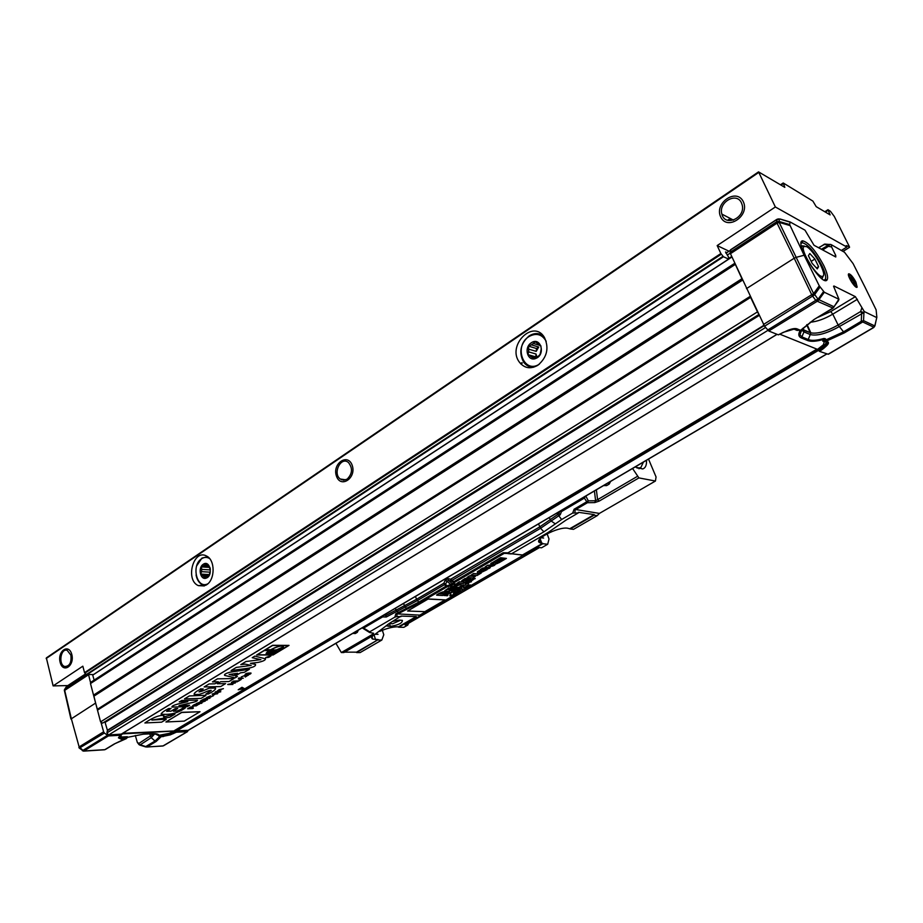 <?xml version="1.0" encoding="UTF-8"?>
<svg xmlns="http://www.w3.org/2000/svg" width="923" height="923" viewBox="0 0 923 923"><rect width="100%" height="100%" fill="white"/><g stroke="black" fill="none" stroke-linecap="round" stroke-linejoin="round"><path stroke-width="1.38" d="M463.542 589.785L418.834 616.114M523.56 555.104L463.554 589.843M539.436 547.581L538.847 547.616M379.803 631.367C386.518 628.39 392.448 626.867 397.594 626.775L398.678 627.213L416.054 617.152L416.181 616.576L401.032 616.079L389.148 623.521L392.517 623.775L399.567 620.694L399.186 620.094M407.608 611.014L427.96 598.9L445.117 599.915L424.834 611.661L407.608 611.014L428.03 599.085L445.117 599.915M445.071 594.124L442.671 595.508L436.694 595.197C439.81 592.993 442.636 591.839 445.198 591.758L444.863 592.566L449.593 591.493L446.882 593.062L439.925 593.847L445.071 594.124L442.625 593.824M436.694 595.197L436.637 595.023C439.74 592.82 442.579 591.666 445.128 591.585L445.301 591.828M445.163 592.301L449.593 591.493M442.29 593.881L442.878 593.177M440.19 593.685L442.255 593.801M448.947 589.693L451.232 588.366L452.108 588.413L449.824 589.739L454.993 588.343C451.289 590.928 447.92 591.805 444.909 590.962L448.936 588.055L449.813 588.101L447.54 589.589L452.108 588.413M450.089 589.589L454.993 588.343M444.771 590.755L448.878 587.882L449.813 588.101M447.563 589.428L448.878 589.52M454.428 584.813L455.65 584.097L461.142 584.49L453.32 586.866L457.127 587.097L455.916 587.801L450.609 587.443L457.45 584.997L454.37 584.64L455.593 583.924L461.073 584.317M453.931 586.74L457.127 587.097M450.505 587.247L456.793 584.951M465.4 582.286L462.965 583.705L457.035 583.324L459.481 581.894L465.4 582.286L459.481 581.894M457.035 583.324L459.412 581.721M465.261 578.525L466.138 578.583L463.946 580.071L470.442 578.444C470.845 579.056 469.565 580.094 466.611 581.582L465.746 581.525L468.492 579.656L461.742 581.421C461.35 580.879 462.527 579.909 465.261 578.525L466.138 578.583M463.946 579.909C467.834 578.306 469.98 577.763 470.384 578.271L470.626 578.559M465.746 581.525L468.469 579.656M461.523 581.144L465.204 578.34M472.345 576.31L475.299 576.517L472.841 577.96L466.934 577.544L469.403 576.102L471.48 576.252L473.176 575.26L471.111 575.11L473.591 573.656L479.475 574.094L477.006 575.537L474.041 575.317L472.345 576.31M472.611 576.16L475.299 576.517M466.934 577.544L469.334 575.929L472.853 575.237M471.111 575.11L473.522 573.483L479.475 574.094M478.702 571.729L480.11 572.491L481.991 571.395L478.702 571.729M480.571 572.745L481.183 573.102L480.052 573.76C476.614 572.871 476.406 571.81 479.452 570.576L487.113 569.641L480.571 572.745M478.864 571.718L480.041 572.306L481.541 571.441M479.452 570.576L487.113 569.641M480.352 569.71L482.867 568.245L488.602 567.68L485.106 566.93L487.632 565.453L493.344 564.968L490.69 563.676L491.959 562.926C492.686 563.757 498.339 564.541 491.763 566.307L488.832 566.537C491.151 567.322 490.528 568.164 486.952 569.076L480.283 569.537L482.798 568.06L488.302 567.53M485.106 566.93L487.563 565.28L493.101 564.807M490.69 563.676L491.89 562.753L495.143 564.634M489.086 566.514L490.378 567.299M495.686 563.965L497.439 563.307L495.755 564.091M497.716 563.365L495.489 564.022L497.716 563.365M495.42 563.849L497.647 563.192M496.124 563.78L496.701 563.549L496.124 563.78M496.655 563.699L495.87 563.861L496.655 563.699M498.155 560.676L500.001 561.022M498.905 560.146L504.12 558.484L504.085 559.142L496.597 562.465L498.305 560.492L496.459 560.376L493.124 562.315L498.755 562.799L506.127 558.507L500.508 558.011L497.162 559.961L498.905 560.146L503.347 558.265M498.57 562.153L496.678 561.992L498.57 562.153M498.858 561.969L496.805 561.795L498.858 561.969M503.935 559.13L498.985 562.015L503.935 559.13M499.055 561.749L496.92 561.657L499.055 561.749M499.297 561.53L497.105 561.472L499.297 561.53M499.574 561.311L497.347 561.253L499.574 561.311M499.874 561.092L497.612 561.046L499.874 561.092M498.235 560.63L500.324 560.803L503.923 558.565L498.235 560.63M506.404 558.427L498.72 562.903L492.847 562.395L500.554 557.896L506.404 558.427L500.485 557.723L492.847 562.395M496.412 562.211L497.982 560.469M493.378 562.165L496.551 562.442M497.312 562.511L498.685 562.626L501.777 560.826M502.447 560.434L505.804 558.484M497.416 559.811L498.835 559.973M499.239 561.726L503.612 559.246M500.093 560.619L504.027 558.623M499.262 560.019L500.058 560.273M728.605 259.155L93.627 674.551L86.381 674.505L84.535 672.659L82.839 666.187L53.13 685.893L67.794 685.593M841.545 250.341L846.829 247.029L775.366 206.983L717.171 245.576L729.008 251.218M717.171 245.576L720.863 253.537L723.447 256.744L728.72 259.155L728.478 256.94L725.513 251.979L726.92 252.59M537.901 365.231C530.598 369.385 524.426 368.369 519.384 362.174C506.612 345.56 533.332 318.643 544.397 337.38C549.266 348.04 547.108 357.328 537.901 365.231M206.452 584.894L198.364 585.644C184.9 580.071 193.507 548.562 206.521 556.027C215.313 559.892 215.278 579.713 206.452 584.894M70.863 655.099C71.648 662.495 69.629 666.302 64.806 666.498C58.103 664.872 60.63 647.854 67.194 650.357L70.863 655.099M741.469 202.922L742.161 204.883C745.796 217.943 724.855 227.323 721.89 214.124C718.059 202.31 736.646 191.534 741.469 202.922M347.163 479.129L343.633 480.237L340.275 479.025C332.326 473.418 340.979 455.927 348.479 462.55C352.863 468.215 352.424 473.741 347.163 479.129M846.829 247.029L846.276 245.587L849.402 246.718L834.3 216.467L830.458 211.298L827.977 209.706L830.123 214.886L816.209 206.66L812.875 201.087L783.315 183.031L784.815 187.357L758.544 171.874L775.366 206.983M758.498 172.047L46.358 657.903L53.13 685.893M453.389 595.116L450.182 594.77L449.882 595.9L453.389 595.116L449.928 595.15M447.113 594.112L444.078 595.416L447.297 595.762L446.374 595.393L448.174 594.343L445.024 595.323L446.732 594.089L444.136 595.6M448.174 594.343L445.301 595.162M447.805 595.473L446.651 595.231M454.877 593.351L453.897 593.916M456.643 592.762L453.643 592.774L453.424 594.412L456.827 593.131L453.701 592.958L453.424 594.412M453.816 593.293L455.224 593.362L453.92 594.112L453.816 593.293M452.478 592.151L448.774 593.281M453.112 591.908L448.14 593.535M450.666 593.408L448.89 593.489L452.408 592.116L450.597 593.224M448.151 593.512L452.985 591.828L448.082 593.327M459.896 590.835L456.92 592.439L460.531 590.558L456.193 591.943L458.869 590.524L455.604 592.243L459.954 590.858L456.92 592.439M458.869 590.524L455.524 592.047M455.535 592.058L456.885 591.816M460.554 590.57L456.193 591.781M454.601 590.397L452.743 590.812M455.697 589.359L451.532 591.078L454.739 591.435L453.862 591.055L458.154 589.451L451.601 591.262M458.154 589.451L455.789 589.82M455.258 591.135L454.139 590.893M461.731 588.516L458.743 590.062L461.154 588.897L462.388 589.901L462.919 589.601L461.442 588.493L458.743 590.062M462.919 589.601L461.719 588.839M459.389 587.016L455.051 589.036L459.527 588.655L457.277 588.193L458.2 587.42L455.12 589.22M460.046 588.355L457.554 588.032M466.946 587.27L463.761 586.89L463.438 588.043L466.946 587.27L463.496 587.27M462.077 587.178L459.331 587.316M464.488 585.263L461.685 586.763L465.1 584.997L460.9 586.29L463.427 584.951L460.335 586.555L464.546 585.274L461.685 586.763M463.427 584.951L460.254 586.37M465.134 585.02L460.9 586.117M468.249 585.886L467.649 586.082M470.326 584.94L466.542 585.828M468.596 584.813L466.115 586.313C468.584 586.393 469.969 585.92 470.269 584.905L467.153 586.117L468.526 584.628L465.93 586.059M469.715 585.194L468.319 586.07M466.784 583.844L464.927 584.674M469.553 581.963L465.123 583.174L468.307 583.555L466.357 583.117L471.399 581.767L468.284 581.559L470.234 582.009L465.192 583.359M471.399 581.767L467.776 581.848M468.803 583.267L466.969 582.967M471.376 579.921L469.334 580.948L471.78 580.648L470.672 580.336L471.122 579.909L469.334 580.948M472.149 580.44L470.949 580.175M473.522 579.067L471.295 579.575L473.107 579.875L471.965 579.586L475.253 578.629L473.522 578.513L472.991 578.813L473.845 579.217L471.365 579.759M475.253 578.629L472.991 578.813M196.691 565.834L201.964 558.069L207.64 556.719M205.702 585.344L202.264 584.651C199.022 582.955 196.957 579.725 196.068 574.96M209.59 558.553C206.96 556.95 204.295 557.019 201.583 558.761C190.853 565.28 196.922 589.716 207.883 583.763M209.879 567.426L201.329 566.884L201.733 569.387L209.913 569.895L210.086 567.991M209.106 566.203L203.556 565.845L201.329 566.884M209.913 569.895L210.259 568.741M209.913 573.714L209.717 572.145L201.537 571.649L200.683 574.071L202.679 575.502L208.713 575.848M209.556 574.648L209.717 572.145M209.498 574.591L200.683 574.071M207.26 576.979L203.948 576.794L204.698 578.156L206.925 577.117L209.383 575.029L210.109 573.079M210.363 569.399L208.01 565.164L206.002 563.734L205.021 564.853L207.86 565.038M203.245 564.288C209.867 559.488 213.513 575.606 206.337 578.075C200.441 580.705 197.545 567.703 203.245 564.288M201.537 571.649L201.733 569.387M203.948 576.794L202.679 575.502M203.556 565.845L205.021 564.853M811.19 261.371L814.882 259.04L809.794 253.548L808.41 255.671L812.148 263.355L817.259 268.858L818.597 266.666L814.882 259.04M816.463 268.005L818.597 266.666M823.212 275.85L822.37 278.065L821.285 278.192M801.568 246.822L802.272 245.818L804.521 246.083M806.39 246.556L803.783 246.522C799.872 249.96 817.282 277.892 822.37 276.346C828.162 276.381 814.005 250.052 806.39 246.556M823.697 265.397C827.25 272.85 828.381 277.685 827.077 279.9C822.231 287.595 793.226 241.053 802.722 240.811C808.744 242.484 815.724 250.687 823.697 265.397M824.066 280.038L825.185 279.484C826.408 277.396 825.347 272.85 822.012 265.836C814.513 251.979 807.937 244.272 802.272 242.703L801.118 243.51M855.909 282.103L857.155 287.134C855.575 289.58 845.895 273.866 848.929 273.785C850.868 274.339 853.187 277.108 855.909 282.103M855.471 286.499L855.506 285.992C858.275 286.384 850.198 273.277 849.183 275.758L849.206 276.946C850.879 281.446 852.967 284.457 855.483 285.992L855.471 286.684M730.774 249.833L730.451 253.698L764.544 326.211L768.767 331.011L778.262 334.818L788.173 330.226C792.176 328.669 795.118 328.207 797.01 328.842L800.553 330.33L798.683 330.365M801.441 329.926L803.287 328.634M800.633 330.48L799.906 334.945L802.202 337.033L808.536 339.641C811.813 340.864 816.924 340.472 823.858 338.487L824.677 340.264M823.858 338.487L825.289 338.683L824.389 339.41M825.289 338.683L826.016 339.572L824.677 340.183M826.016 339.572L822.739 341.095L824.251 341.729L823.408 344.741L817.536 349.39L819.486 351.363L828.116 354.224L873.504 327.492L874.773 325.934L876.85 317.304L876.123 309.84L864.793 286.718L853.094 263.609L844.533 252.291L831.173 244.618L831.611 246.995L828.427 246.303L822.681 249.948M824.677 340.275L824.977 341.222L826.247 341.152L826.143 339.849L824.666 340.275M826.247 341.152L827.608 341.672L826.489 341.845C827.793 342.525 827.435 343.806 825.404 345.71L818.851 350.821M818.009 317.304L830.746 311.57L855.367 296.652L864.286 311.559L863.951 312.551L839.157 326.65C826.673 333.561 817.051 336.203 810.279 334.553L807.787 340.575C811.202 341.833 816.52 341.441 823.731 339.364L822.739 341.095M818.147 349.944L824.389 345.029C826.212 343.321 826.547 342.156 825.37 341.556L825 341.233M821.343 249.222L830.054 244.364M834.427 256.271L835.742 255.452L835.765 256.986L814.028 245.287L804.994 230.173L790.146 221.982L789.65 224.566L804.129 255.256L796.18 257.344L813.613 293.641L819.255 285.818L824.331 292.256L838.961 299.283L833.55 286.257M833.434 307.763L838.799 299.248M824.331 292.256L817.64 301.417L815.828 300.46L811.617 294.76L813.613 293.641L814.651 294.564L811.629 294.518L794.207 258.221L796.18 257.344L779.162 222.374L777.212 223.251L779.324 221.52L789.65 224.566M832.892 308.028L817.64 301.417L818.47 298.683L823.57 291.564M800.553 330.33L814.028 319.508L832.465 308.328L833.781 306.667L818.989 299.71L818.47 298.683L767.659 330.03M789.973 225.57L779.162 222.374L779.15 221.405L776.647 221.785L777.189 219.362M789.765 222.074L779.647 218.97M777.962 218.936L778.585 218.936M730.497 249.833L776.878 219.339L779.889 218.947M876.804 317.512L874.773 325.934L863.547 320.65L863.951 312.551L860.628 311.536L861.794 308.04M873.862 327.238L861.274 321.296L861.667 313.197L860.628 311.536L838.13 325.011L832.777 314.155C824.562 318.943 817.017 321.642 810.163 322.242M830.977 244.572L829.869 244.387L828.427 246.303L828.012 245.01L823.87 244.457M730.358 250.11L776.762 219.593L779.266 219.224L779.15 221.405L777.051 223.135L776.647 221.785L730.105 252.337M768.767 331.011L816.924 301.475L817.743 298.752L814.651 294.564L820.028 287.076M855.367 296.652L833.965 286.003M835.742 255.452L831.611 246.995M864.286 311.559L876.596 317.512M804.129 255.256L819.255 285.818M779.658 334.114L817.536 349.39M730.451 253.698L777.051 223.135L794.207 258.221L746.476 288.611M385.376 614.164L386.345 616.979L382.584 616.922L363.65 628.067L362.104 627.882M385.837 615.514L416.527 599.292L417.346 600.585L386.345 616.979M415.488 596.42L416.527 599.292L443.836 583.244L444.667 584.559L445.659 584.121L446.709 585.943L445.717 586.37L446.778 586.959L419.93 602.661L396.89 614.349L396.994 616.529L394.871 617.106L395.829 613.795L419.757 615.133L523.468 555.092M445.117 580.417L443.836 583.244L445.659 584.121L446.951 581.294L445.117 580.417L448.14 578.64L450.689 579.206L451.012 580.982L448.463 580.405L446.951 581.294L451.07 584.663L451.128 585.678L454.139 583.913L452.57 583.774L453.539 581.802L503.139 552.75L507.904 552.842L543.889 531.821L561.622 519.522L572.687 513.05L578.26 512.957L566.007 520.111L548.297 532.34L511.25 553.938L507.8 553.604L507.904 552.842M451.128 585.678L446.778 586.959L446.709 585.943L452.57 583.774L448.463 580.405L448.14 578.64M560.226 514.792L540.555 528.291L451.012 580.982L454.589 582.39L450.689 579.206L539.69 526.906L558.98 513.603L559.65 511.457L561.472 511.596L560.226 514.792L558.98 513.603M395.829 613.795L418.869 602.096L419.93 602.661M404.401 605.373L406.881 609.18M558.392 512.196L558.9 513.43M507.338 553.442L504.177 553.373L454.589 582.39L454.139 583.913M511.573 553.754L523.26 555.069L542.839 543.728L540.163 542.828C531.902 540.336 557.769 526.491 567.657 528.21L570.299 528.948L594.054 515.207L594.204 514.584L578.409 512.323L578.26 512.957M542.678 543.301L522.799 554.815M594.204 514.584L570.126 528.521M572.687 513.05L574.106 509.231L588.297 500.854L587.432 502.712L575.144 509.911L574.914 512.484M585.817 496.032L588.297 500.854L595.612 500.728L594.747 502.585L587.432 502.712L584.363 498.108L561.472 511.596M594.412 490.967L595.612 500.728L597.585 499.655L599.177 501.097L594.747 502.585M632.567 468.48L638.912 477.906L655.434 481.033L656.057 476.96L648.523 459.077M603.538 485.59L606.619 485.613L605.5 484.46M606.619 485.613L609.168 484.125L610.634 481.414M574.106 509.231L599.396 513.419L655.434 481.033M400.905 616.656L396.994 616.529M389.125 623.533L374.6 634.655L343.875 652.549L341.337 652.549L373.296 633.916L373.63 633.27L369.558 632.486L369.685 631.84L394.871 617.106M386.622 625.656L390.394 626.394C398.413 625.09 402.405 623.083 402.382 620.371L399.151 620.094L392.852 621.364M382.341 630.271L383.783 634.759L381.834 640.043L360.12 652.584L356.624 652.573L378.222 639.593L356.486 652.169L344.567 652.146M378.222 639.593L372.707 639.074C371.288 638.37 371.438 637.182 373.146 635.509M416.181 616.576L398.528 626.798M358.378 630.074L357.293 632.359L356.174 631.378M357.293 632.359L355.297 633.536L352.794 633.374M599.396 513.419L597.216 515.657L573.506 529.352L570.299 528.948M335.926 643.308L341.337 652.549M585.505 496.216L584.363 498.108M547.097 533.759L549.023 538.997L547.685 544.258L541.547 547.801L538.986 547.535L525.579 555.288L523.26 555.069M408.658 623.002L407.781 625.056L405.07 624.986L418.477 617.233L419.757 615.133M407.781 625.056L403.847 627.328L398.678 627.213M646.481 460.277C646.758 465.169 645.477 468.065 642.639 468.965L635.105 466.98M637.055 468.053L640.781 467.684L643.423 462.088M385.791 615.329L383.495 615.306L382.584 616.922M543.635 538.028L541.097 537.74M378.038 634.309L375.269 634.263M597.216 515.657L594.054 515.207M547.685 544.258L542.839 543.728M418.477 617.233L416.054 617.152M381.834 640.043L378.361 639.997M851.86 281.63L850.129 278.008L850.821 277.131L854.963 283.499L854.283 284.388L851.86 281.63M854.006 284.076L854.963 283.499M851.525 280.927L853.233 279.877M166.209 719.398L161.594 722.167L144.876 722.963C149.388 719.755 159.114 714.287 163.936 715.66L163.556 716.894L174.955 714.125L169.705 717.275L151.833 720.055L166.152 719.213M170.824 711.287L175.278 708.587L177.735 708.495L173.282 711.183C176.455 711.495 179.697 710.387 183.031 707.883L185.465 707.791C178.335 713.029 170.201 715.14 161.064 714.114C161.617 712.718 164.132 710.872 168.597 708.552L171.078 708.449L166.659 711.345L170.767 711.102M179.316 701.942L181.716 700.488L197.487 700.142C197.487 700.869 196.172 701.561 193.542 702.23L179.016 705.657L189.642 705.264L187.277 706.695L171.978 707.064C171.563 706.245 173.559 705.23 177.954 704.018L187.819 701.653L179.27 701.757M205.91 695.457L201.099 698.365L184.485 698.884L189.307 695.954L205.864 695.273M217.228 691.108L219.812 690.842L217.563 690.9L218.105 690.404L217.228 691.108M200.787 688.973L203.256 688.916L199.01 691.881C203.51 691.304 209.221 687.612 209.959 688.154L215.509 688.062C216.028 689.296 213.628 691.281 208.31 694.015L205.887 694.084L211.252 690.404C209.879 690.208 207.34 691.027 203.648 692.873L199.276 694.384L194.211 694.488C193.657 693.392 195.849 691.546 200.787 688.973L200.741 688.789M218.959 689.896L220.989 690.139L219.155 689.989L223.435 688.662L218.901 689.712M217.332 683.77L225.604 683.597L220.689 686.562L204.133 686.943L209.059 683.955L214.897 683.828L218.313 681.762L212.475 681.878L217.459 678.843L233.969 678.555L229.008 681.543L220.747 681.705L217.332 683.77M229.066 674.482L233.773 675.578L237.569 673.282L229.066 674.482M235.342 675.959L237.407 676.478L235.134 677.851L224.693 675.428C223.874 674.54 225.547 673.49 229.723 672.267L249.406 669.244L244.364 672.29L240.488 672.844L235.342 675.959M248.31 668.24L231.119 670.536L236.23 667.433L251.229 665.402L245.183 664.122L240.799 664.652L245.968 661.514L260.909 659.657L252.221 657.707L254.852 656.115L265.547 658.826C265.478 660.164 263.009 661.353 258.14 662.391L250.433 663.337L255.533 664.445C255.948 665.956 253.537 667.214 248.31 668.24M266.101 657.43L266.251 657.591C268.605 657.557 269.954 657.014 270.312 655.988L266.101 657.43M270.924 656.011L265.639 657.58L270.924 656.011M267.105 657.014L268.443 656.507L267.105 657.014M268.431 656.795L266.493 657.211L268.431 656.795M273.012 650.53L275.354 649.838L272.989 650.461M276.139 650.196L269.331 650.796L273.243 650.357L273.889 649.861L270.924 649.804C276.139 646.965 280.107 645.754 282.842 646.146L283.188 646.931L276.081 650M269.17 650.911L275.008 650.923L269.17 650.911M268.455 651.419L274.293 651.43L268.455 651.419M267.901 651.869L273.704 651.88L267.901 651.869M267.405 652.33L273.196 652.342L267.405 652.33M267.001 652.769L272.781 652.78L267.001 652.769M266.724 653.219L272.481 653.23L266.724 653.219M279.715 648.488L283.119 647.104C281.63 649.192 278.204 651.257 272.862 653.288C273.589 651.95 275.873 650.346 279.715 648.488M266.62 653.599L271.904 653.599L266.62 653.599M283.523 647.104L283.315 645.962C280.384 645.512 276.15 646.792 270.601 649.792L265.674 649.7L272.608 645.489L288.345 645.604L273.116 654.788L257.309 654.788L264.197 650.6L269.366 650.542C266.447 652.399 265.478 653.68 266.482 654.372C268.674 655.884 282.288 650.08 283.523 647.104M273.127 654.972L289.014 645.396L272.608 645.281L256.652 654.984L273.127 654.972M165.909 721.994L181.681 712.302L200.014 711.725L184.242 721.117L165.909 721.994L181.727 712.487L200.014 711.725M193.103 707.053L188.823 708.391L190.646 706.96L187.634 708.772L192.745 708.576L191.015 708.31L193.057 706.88L189.146 708.206M193.334 708.218L191.338 708.114M191.246 706.937L187.634 708.772M199.345 704.168L199.172 703.903C196.068 703.764 193.807 704.48 192.399 706.049L199.23 704.076C196.114 703.949 193.865 704.664 192.457 706.233M198.503 704.457L193.38 706.049L196.184 704.468L198.433 704.411L196.357 705.83L193.38 706.049M200.418 702.368L197.764 703.003M201.975 703.038L199.714 703.107L205.344 701.007L196.287 703.568L201.387 703.384L201.929 702.853L200.037 702.922M201.825 701.434L196.287 703.568M205.344 701.007L201.814 701.722M205.541 698.411L200.36 701.111L206.948 700.049L203.048 699.842L203.948 698.965L200.36 701.111M207.548 699.692L203.372 699.646M209.913 698.273L205.667 698.723M209.452 697.384L213.305 695.792L207.317 697.488L210.456 695.873L206.544 697.8L212.544 696.104L208.99 697.903M210.456 695.873L206.452 697.592M213.363 695.827L207.317 697.488M212.544 696.104L209.498 697.557M214.967 694.373L212.625 695.423M220.782 691.754L215.647 691.708L215.117 692.25L219.109 692.135L212.094 694.061L217.182 693.911L213.767 693.681L220.782 691.754L215.117 692.25M217.759 693.565L214.621 693.473M218.209 692.158L212.094 694.061M244.226 688.512L241.988 687.289L238.215 689.746L244.226 688.512L242.045 687.473L238.215 689.746M227.796 684.578L232.861 684.462L229.146 684.208L235.353 682.974L232.469 682.247L237.303 681.797L232.238 681.901L231.408 682.409L234.384 683.135L227.739 684.393M233.207 681.324L238.272 681.22L241.203 679.466L238.296 680.862L233.161 681.139M243.291 678.209L238.792 677.944L238.342 678.97L243.291 678.209M248.391 675.151L245.483 676.547L245.253 675.29L241.261 676.928L244.468 675.624L245.276 677.02L248.333 674.967M249.048 674.263L245.714 674.298C246.026 673.582 247.56 673.282 250.341 673.421L248.991 674.078M245.253 674.736C248.795 674.782 250.721 674.24 251.056 673.109L250.871 673.04C247.214 673.005 245.276 673.548 245.08 674.667L245.253 674.736M533.679 367.227C529.502 367.285 526.133 365.566 523.56 362.047C518.611 352.309 520.422 343.633 528.994 336.018C533.921 332.903 538.628 332.776 543.116 335.626M546.208 341.302C541.951 334.126 536.136 332.58 528.787 336.676C513.257 346.333 523.929 374.461 539.378 364.147M528.902 349.229L536.24 351.375L536.482 348.502L528.579 346.171L528.683 351.894L527.864 354.617L535.825 357.743M536.482 348.502L538.697 347.025L531.371 344.844L528.579 346.171M536.24 351.375L538.697 347.025M536.932 357.178L536.021 354.017L528.683 351.894M536.482 357.397L535.767 356.889L536.021 354.017M535.767 356.889L527.864 354.617M534.809 358.228L532.225 357.489L533.632 358.747L538.478 356.047L540.163 354.386L541.201 348.975L540.878 345.894L537.624 343.368L535.075 341.798L533.413 343.471L540.728 345.652M531.267 342.825C540.463 336.226 546.058 354.374 536.009 358.355C527.771 362.312 523.341 347.683 531.267 342.825M539.955 354.628L541.201 350.025M532.225 357.489L530.402 356.197M531.371 344.844L533.413 343.471M122.713 733.312L188.13 730.312M104.887 721.717L107.403 730.266L106.941 732.874L108.568 734.996L121.305 734.108M734.835 263.228L90.869 682.235L90.489 683.551L100.572 721.867L102.603 723.136L758.764 314.558L102.603 723.136M92.588 674.632L94.146 680.101M734.904 263.401L742.207 279.3M750.422 296.952L758.129 313.22M126.209 738.7L126.97 737.823M125.966 738.815L121.086 739.104L126.566 738.192L127.293 736.704L127.916 737.258L143.446 734.154L152.03 733.681C156.414 733.473 158.791 734.085 159.137 735.504L161.213 736.162L159.679 736.577L158.733 735.931L159.31 735.723M127.005 737.858L127.951 737.281L127.005 737.846M83.093 751.022L104.841 749.672L114.106 744.053L126.993 737.869M127.962 737.246L143.446 734.154M158.733 735.931L158.294 735.435L169.082 733.381L174.47 731.028L174.805 731.512L169.474 733.785L160.164 735.966M159.483 736.45L160.071 735.954M159.679 736.577L155.041 741.042L151.199 737.696L139.811 745.08M188.327 730.301L187.104 731.754L176.455 732.17L170.282 734.881L161.029 736.773M161.213 736.173L161.802 734.754M127.109 737.604L127.824 737.062M139.061 744.676L137.308 742.392L138.923 743.419L153.795 733.681M85.643 673.859L66.721 686.297L64.333 690.277L70.944 719.052L95.623 703.072L93.754 695.527M78.94 747.642L79.113 746.765L79.078 747.872M139.661 745.023L138.923 743.419L139.661 744.584L146.93 746.949L162.806 746.015M83.912 751.103L104.587 749.776M90.546 682.605L88.585 674.713L64.702 690.369L71.302 718.567L79.09 746.753L83.693 751.126M174.47 731.028L122.436 733.877L120.994 735.239L108.429 735.931L104.403 733.047L79.355 748.115L79.193 746.88L103.618 731.801L101.115 722.801M86.831 674.713L64.483 689.596M135.335 735.481L137.308 742.392M104.403 733.047L103.618 731.801M176.455 732.17L175.151 731.304M97.492 709.764L95.623 703.072M175.935 731.985L175.728 731.247M539.32 547.651L409.085 622.967L539.32 547.662M336.422 476.037C332.038 463.531 347.89 452.685 352.217 465.388C356.659 478.079 340.587 488.763 336.422 476.037M720.69 216.94C713.94 203.002 736.6 187.507 743.303 201.687C750.145 215.878 727.105 231.177 720.69 216.94M60.145 662.333C57.145 651.05 68.856 643.031 71.798 654.465C74.821 665.898 62.983 673.767 60.145 662.333M93.408 674.621L728.559 259.144M86.866 674.713L723.447 256.744M86.381 674.505L722.986 256.329M84.847 673.155L721.29 254.217M84.535 672.659L720.863 253.537M46.173 658.526L758.66 172.497M520.791 363.893L522.199 362.958M520.503 363.581L521.657 362.808M341.602 479.798L342.329 479.314M728.316 220.47L730.866 218.763M781.031 185.119L783.292 183.608M727.716 220.32L730.405 218.52M780.581 184.854L783.131 183.158M825.37 212.082L828.116 210.306M824.908 211.805L827.943 209.833M843.172 251.241L849.437 247.318M797.01 328.842L795.857 329.038L799.572 330.584M783.327 332.315L795.061 328.83M802.341 328.842L804.037 330.388L801.983 330.088L803.956 331.899L804.037 330.388L810.856 332.868L810.279 334.553L803.956 331.899L801.441 337.98L807.787 340.575M801.822 329.419L799.906 334.945L800.576 330.503M800.114 330.63C798.026 334.23 798.464 336.676 801.441 337.98M825.024 341.233L826.489 341.845L824.251 341.729M827.608 341.672C829.062 342.433 828.658 343.875 826.385 345.998L823.408 344.741M826.385 345.998L823.512 348.559L820.547 347.302M823.512 348.559L820.097 351.005L818.17 349.009M793.272 328.83L797.38 330.515M798.464 330.307L794.876 328.807M814.028 319.508L832.765 308.363L838.569 300.483M803.045 328.115L803.887 329.973L810.209 332.638L806.679 324.861M826.131 339.826L843.345 331.957L861.274 321.296L863.547 320.65L862.267 322.242L844.349 332.88L838.13 325.011C826.72 331.38 817.628 333.999 810.856 332.868L807.06 324.55M779.958 218.97L789.88 221.901M825.058 244.099L818.528 247.71M818.701 247.802L824.701 244.076L830.919 244.607M763.459 324.481L811.617 294.76L814.64 294.806L764.544 326.211M801.268 330.065L814.467 319.243M857.409 299.271L832.777 314.155L830.746 311.57M844.349 332.88L826.339 341.141M820.097 351.005L819.486 351.363M396.602 610.945L395.309 608.315M395.736 609.688L398.921 613.16M403.582 603.434L404.92 606.803M444.667 584.559L417.346 600.585L418.869 602.096L445.717 586.37L444.667 584.559M543.889 531.821L540.555 528.291L538.501 523.918M555.334 523.883L551.077 520.941L549.231 517.595M561.622 519.522L556.823 513.119M523.295 555.184L503.139 552.75M596.373 489.813L597.585 499.655L637.332 476.418M638.912 477.906L599.177 501.097M609.168 484.125L608.026 482.948M373.296 633.916L372.084 632.97M354.178 632.555L355.297 633.536M369.246 632.29L362.601 628.136M363.65 628.067L369.685 631.84M389.46 623.66L390.394 626.394M541.789 543.197L540.128 538.686M375.546 639.558L374.08 634.966M387.764 624.467L388.398 626.348M803.748 329.684L799.86 332.038M776.981 334.311L120.948 734.316M767.936 330.353L108.568 734.996M765.582 327.48L106.941 732.874M764.152 325.681L107.414 730.635M763.909 325.311L107.403 730.266M759.179 315.458L105.291 722.282M757.356 311.962L100.572 721.867M750.572 297.402L97.492 710.156M750.387 296.883L97.515 709.672M750.157 296.387L97.55 709.187M742.565 280.096L94.088 696.057M742.254 279.404L93.811 695.584M741.884 278.758L93.535 695.111M735.216 264.451L90.489 683.551M731.962 256.975L728.778 259.063M93.488 674.609L92.808 675.048M731.743 256.49L728.847 258.382M730.231 253.133L727.232 255.106M826.893 353.821L187.531 730.67M818.505 350.382L175.97 731.304M818.17 349.979L175.52 731.12M817.501 349.379L175.024 730.681M816.89 349.125L174.585 730.497M121.086 739.104L118.421 737.846L119.875 736.196L118.986 737.765L121.501 738.492L121.744 737.615L119.609 736.6M119.171 736.681L121.109 735.216M118.421 737.846L119.125 737.362M158.294 735.435L154.591 733.693L151.914 733.727M162.817 736.681L175.797 731.881M161.213 736.196L163.233 736.081L163.879 734.627M170.282 734.881L169.082 733.381M173.466 733.623L172.278 732.124M176.12 732.354L174.124 731.235M120.694 735.516L120.313 736.116L122.159 736.992L127.293 736.704M121.294 735.146L120.313 736.116M126.809 737.327L121.744 737.615L122.159 736.992M154.914 733.67L151.199 737.696L149.676 733.854M187.104 731.754L163.071 745.899L146.745 747.042M146.93 746.949L145.822 746.522L155.041 741.042L156.149 741.469L146.93 746.949M108.429 735.931L83.981 750.918L82.309 750.641M107.23 735.469L82.782 750.468L79.54 748.276M85.724 673.928L66.375 686.654L64.725 689.239M161.075 736.785L156.149 741.469M114.106 744.053L125.863 738.827M399.567 620.694L400.04 620.118M198.364 585.644L204.352 585.943M64.806 666.498L66.837 666.487M721.89 214.124L733.531 220.136M340.275 479.025L345.848 479.822M93.627 674.551L728.72 259.155M46.358 657.903L758.544 171.874M520.86 363.962L522.314 362.981M727.589 220.285L730.301 218.463M780.477 184.796L783.165 182.996M824.816 211.759L827.977 209.706M843.253 251.287L849.541 247.341M821.666 278.504L822.37 278.065M801.464 246.349L802.156 245.899M803.783 246.522L801.902 246.141M822.37 276.346L821.885 278.215M825.185 279.484L827.077 279.9M802.272 242.703L802.722 240.811M855.644 286.811L857.155 287.134M848.514 275.366L848.929 273.785M783.304 332.326L778.458 334.83M838.315 301.048L838.961 299.283M789.88 221.982L779.727 218.97M876.758 317.466L874.935 325.877L873.758 327.515L828.404 354.224M801.118 243.28L801.718 242.876M639.835 468.065L642.639 468.965M640.031 468.123L638.924 468.769M539.147 540.047L540.163 542.828M372.015 636.882L372.707 639.074M387.106 626.129L386.852 625.39M849.183 275.758L848.525 275.435M777.062 334.345L121.144 734.258M730.335 250.352L725.951 253.225M827.043 353.867L187.865 730.566M143.33 734.212L151.637 733.75M145.822 746.961L139.765 745.057M64.506 689.562L64.322 690.289M114.602 743.903L105.326 749.522M187.507 731.639L163.498 745.784"/></g></svg>
